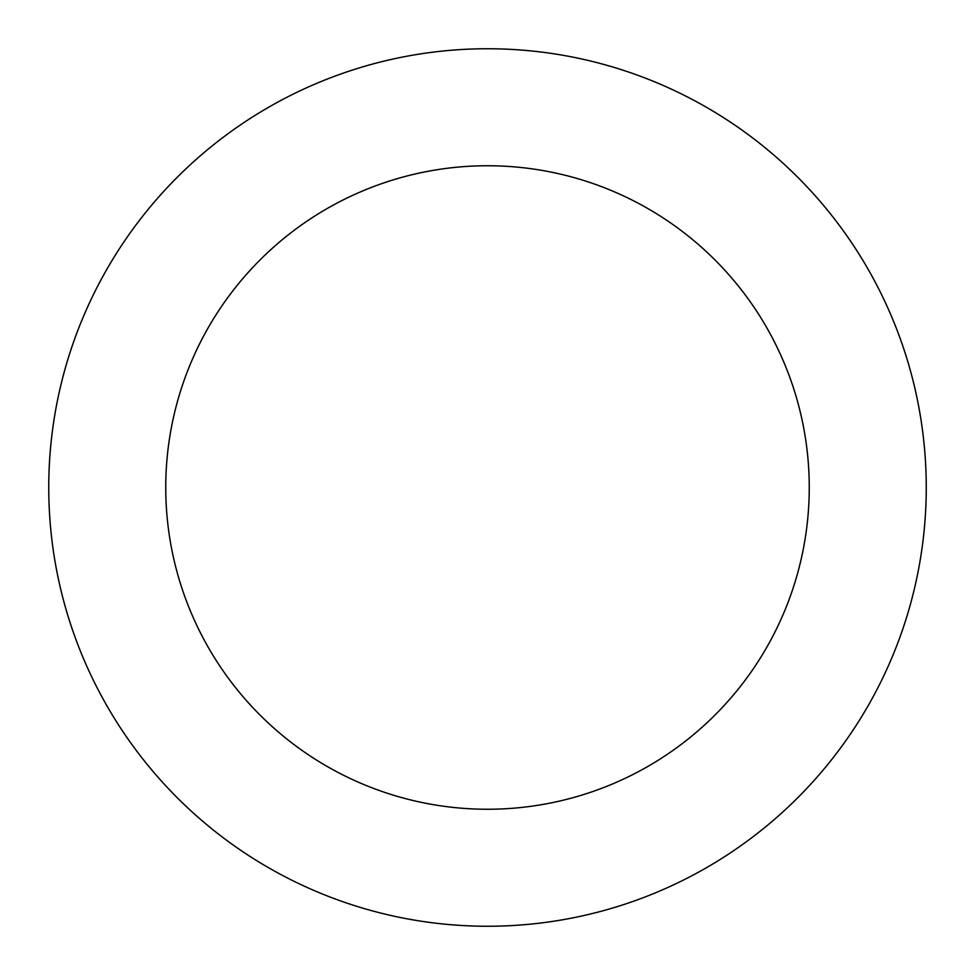 <?xml version="1.0" encoding="UTF-8"?>
<svg xmlns="http://www.w3.org/2000/svg" width="975" height="975" viewBox="0 0 975 975"><rect width="100%" height="100%" fill="white"/><g stroke="black" fill="none" stroke-linecap="round" stroke-linejoin="round"><path stroke-width="1.46" d="M165.75 487.5A321.75 321.75 0 0 0 487.5 809.25A321.75 321.75 0 0 0 809.25 487.5A321.75 321.75 0 0 0 487.5 165.75A321.75 321.75 0 0 0 165.75 487.5M926.25 487.5A438.75 438.75 0 0 0 487.5 48.75A438.75 438.75 0 0 0 48.75 487.5A438.75 438.75 0 0 0 487.5 926.25A438.75 438.75 0 0 0 926.25 487.5"/></g></svg>
